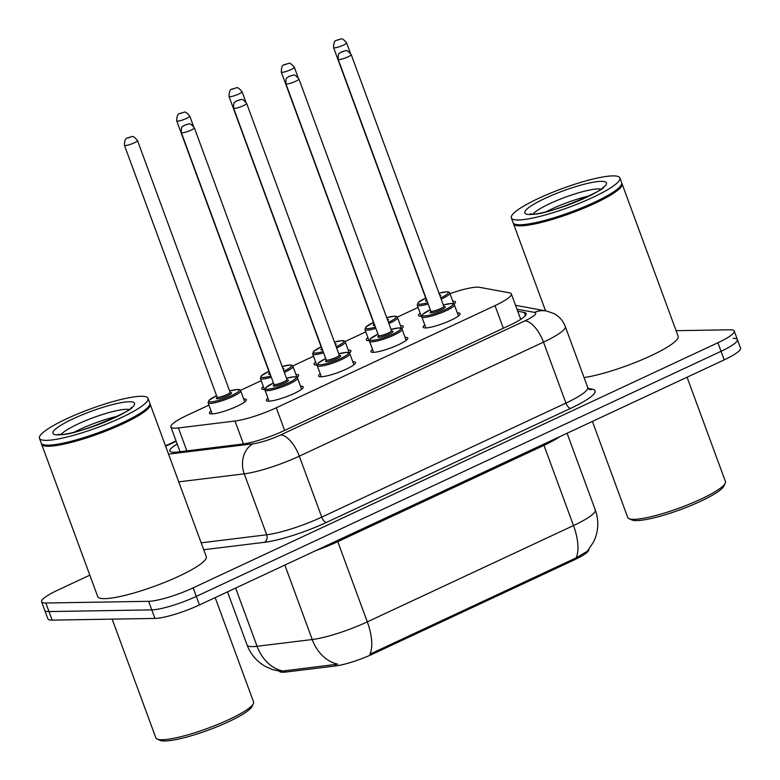 <?xml version="1.0" encoding="UTF-8"?>
<svg xmlns="http://www.w3.org/2000/svg" width="780" height="780" viewBox="0 0 780 780"><rect width="100%" height="100%" fill="white"/><g stroke="black" fill="none" stroke-linecap="round" stroke-linejoin="round"><path stroke-width="1.17" d="M300.514 386.217A19.666 3.383 159.8 0 1 300.817 386.207A19.666 3.383 159.8 0 1 303.235 386.909A19.666 3.383 159.8 0 1 290.092 395.245A19.666 3.383 159.8 0 1 268.729 401.193A19.666 3.383 159.8 0 1 266.321 400.491A19.666 3.383 159.8 0 1 267.94 398.2M352.794 361.793A19.666 3.383 159.8 0 1 353.106 361.784A19.666 3.383 159.8 0 1 355.514 362.485A19.666 3.383 159.8 0 1 342.381 370.831A19.666 3.383 159.8 0 1 321.019 376.769A19.666 3.383 159.8 0 1 318.601 376.067A19.666 3.383 159.8 0 1 320.229 373.776M405.073 337.369A19.666 3.383 159.8 0 1 405.385 337.369A19.666 3.383 159.8 0 1 407.794 338.072A19.666 3.383 159.8 0 1 394.66 346.408A19.666 3.383 159.8 0 1 373.298 352.355A19.666 3.383 159.8 0 1 370.89 351.653A19.666 3.383 159.8 0 1 372.508 349.352M457.363 312.956A19.666 3.383 159.8 0 1 457.675 312.946A19.666 3.383 159.8 0 1 460.083 313.648A19.666 3.383 159.8 0 1 446.95 321.994A19.666 3.383 159.8 0 1 425.587 327.931A19.666 3.383 159.8 0 1 423.169 327.229A19.666 3.383 159.8 0 1 424.798 324.938M243.643 398.931A19.666 3.383 159.8 0 1 243.955 398.921A19.666 3.383 159.8 0 1 246.363 399.623A19.666 3.383 159.8 0 1 233.23 407.959A19.666 3.383 159.8 0 1 211.868 413.907A19.666 3.383 159.8 0 1 209.459 413.205A19.666 3.383 159.8 0 1 211.078 410.914M295.932 374.507A19.666 3.383 159.8 0 1 296.234 374.498A19.666 3.383 159.8 0 1 298.652 375.2A19.666 3.383 159.8 0 1 297.092 377.442M264.849 389.454A19.666 3.383 159.8 0 1 264.147 389.483A19.666 3.383 159.8 0 1 261.739 388.781A19.666 3.383 159.8 0 1 263.357 386.49M348.212 350.093A19.666 3.383 159.8 0 1 348.523 350.084A19.666 3.383 159.8 0 1 350.932 350.785A19.666 3.383 159.8 0 1 349.381 353.018M317.128 365.04A19.666 3.383 159.8 0 1 316.436 365.069A19.666 3.383 159.8 0 1 314.018 364.367A19.666 3.383 159.8 0 1 315.647 362.076M400.491 325.669A19.666 3.383 159.8 0 1 400.803 325.66A19.666 3.383 159.8 0 1 403.211 326.362A19.666 3.383 159.8 0 1 401.661 328.604M369.418 340.616A19.666 3.383 159.8 0 1 368.716 340.645A19.666 3.383 159.8 0 1 366.308 339.944A19.666 3.383 159.8 0 1 367.926 337.652M452.78 301.246A19.666 3.383 159.8 0 1 453.092 301.236A19.666 3.383 159.8 0 1 455.5 301.948A19.666 3.383 159.8 0 1 453.94 304.18M421.697 316.192A19.666 3.383 159.8 0 1 421.005 316.231A19.666 3.383 159.8 0 1 418.587 315.52A19.666 3.383 159.8 0 1 420.215 313.228M208.942 405.103L187.249 415.243A34.7 5.967 -20.2 0 0 170.908 426.952A34.7 5.967 -20.2 0 0 178.415 427.947L234.995 421.024A34.7 5.967 -20.2 0 0 276.286 407.774L495.007 305.623A34.7 5.967 -20.2 0 0 511.349 293.904A34.7 5.967 -20.2 0 0 509.476 292.822L479.524 287.313A34.7 5.967 -20.2 0 0 477.136 287.157A34.7 5.967 -20.2 0 0 449.972 293.631M279.337 671.2A31.229 5.372 -20.2 0 0 286.065 672.019L335.575 665.954A31.229 5.372 -20.2 0 0 372.743 654.03L574.051 560.011A31.229 5.372 -20.2 0 0 588.783 549.549M418.08 307.427L397.293 317.138M365.791 331.851L345.004 341.552M313.511 356.265L292.724 365.976M261.222 380.689L240.435 390.4M676.094 330.681L729.983 329.794A34.7 5.967 159.8 0 1 734.233 331.042A34.7 5.967 159.8 0 1 717.892 342.752L193.177 587.837A34.7 5.967 159.8 0 1 148.629 601.322L45.854 603.008L49.003 611.569A34.7 5.967 159.8 0 1 44.752 610.331A34.7 5.967 159.8 0 0 49.003 611.569L151.778 609.882L49.003 611.569L52.153 620.12A34.7 5.967 159.8 0 1 47.902 618.881L41.603 601.77A34.7 5.967 159.8 0 1 57.944 590.05L89.827 575.162M193.177 587.837L196.316 596.388A34.7 5.967 159.8 0 1 151.778 609.882A34.7 5.967 159.8 0 0 196.316 596.388L721.042 351.312L196.316 596.388L199.466 604.948A34.7 5.967 159.8 0 1 154.928 618.433L52.153 620.12M733.132 338.354A34.7 5.967 159.8 0 1 737.383 339.593A34.7 5.967 159.8 0 1 721.042 351.312A34.7 5.967 159.8 0 0 737.383 339.593L740.532 348.153A34.7 5.967 159.8 0 1 724.191 359.863L199.466 604.948M280.936 671.278L337.681 664.16A40.482 32.185 -97 0 1 312.234 639.532A46.273 7.956 -20.2 0 0 367.292 621.875A40.482 17.608 -115 0 1 369.866 654.206L576.069 557.895L587.369 551.216L593.697 541.759L595.189 538.288C598.611 528.859 598.64 519.412 595.286 509.935L567.07 433.251M45.854 603.008A34.7 5.967 159.8 0 1 41.603 601.77M177.187 444.015A34.7 5.967 -20.2 0 0 169.855 451.045A34.7 5.967 -20.2 0 0 177.362 452.039L242.434 444.073A34.7 5.967 -20.2 0 0 283.725 430.833L509.798 325.24A34.7 5.967 -20.2 0 0 526.139 313.521A34.7 5.967 -20.2 0 0 524.267 312.439L517.725 311.23M687.053 377.208L725.439 481.533A52.055 8.95 159.8 0 1 725.225 483.278L723.85 486.135A49.745 8.551 159.8 0 1 686.849 507.185A49.745 8.551 159.8 0 1 636.792 520.601A49.745 8.551 159.8 0 1 631.917 519.958L629.021 518.671A52.055 8.95 159.8 0 1 627.734 517.481L592.39 421.424M725.225 483.278A52.055 8.95 159.8 0 1 686.507 505.303A52.055 8.95 159.8 0 1 634.111 519.343A52.055 8.95 159.8 0 1 629.021 518.671M621.777 183.339A57.837 9.945 159.8 0 1 622.069 183.836A57.837 9.945 159.8 0 1 583.43 208.377A57.837 9.945 159.8 0 1 520.601 225.849A57.837 9.945 159.8 0 1 513.503 223.782A57.837 9.945 159.8 0 1 513.396 223.216M619.905 177.957L621.67 182.774A57.837 9.945 159.8 0 1 621.436 184.704L621.094 185.425A57.262 9.848 159.8 0 1 578.507 209.644A57.262 9.848 159.8 0 1 520.874 225.098A57.262 9.848 159.8 0 1 515.268 224.357L514.547 224.035A57.837 9.945 159.8 0 1 513.113 222.709L511.339 217.903A57.837 9.945 159.8 0 1 549.978 193.362A57.837 9.945 159.8 0 1 612.807 175.89A57.837 9.945 159.8 0 1 619.905 177.957A57.837 9.945 159.8 0 1 581.266 202.488A57.837 9.945 159.8 0 1 518.437 219.97A57.837 9.945 159.8 0 1 511.339 217.903M621.436 184.704A57.837 9.945 159.8 0 1 578.419 209.176A57.837 9.945 159.8 0 1 520.201 224.786A57.837 9.945 159.8 0 1 514.547 224.035M546.302 211.692A37.713 6.484 159.8 0 1 589.251 195.887M622.069 183.836L678.132 336.238A57.837 9.945 159.8 0 1 645.372 358.264A57.837 9.945 159.8 0 1 584.074 377.569M215.173 597.607L253.559 701.932A52.055 8.95 159.8 0 1 253.354 703.677L251.979 706.534A49.745 8.551 159.8 0 1 214.978 727.584A49.745 8.551 159.8 0 1 164.911 741A49.745 8.551 159.8 0 1 160.046 740.356L157.141 739.069A52.055 8.95 159.8 0 1 155.854 737.88L112.164 619.135M253.354 703.677A52.055 8.95 159.8 0 1 214.627 725.702A52.055 8.95 159.8 0 1 162.24 739.742A52.055 8.95 159.8 0 1 157.141 739.069M149.906 403.738A57.837 9.945 159.8 0 1 150.189 404.235A57.837 9.945 159.8 0 1 111.559 428.766A57.837 9.945 159.8 0 1 48.721 446.248A57.837 9.945 159.8 0 1 41.633 444.181A57.837 9.945 159.8 0 1 41.525 443.615M150.189 404.235L206.261 556.627A57.837 9.945 159.8 0 1 167.632 581.168A57.837 9.945 159.8 0 1 104.793 598.64A57.837 9.945 159.8 0 1 97.705 596.573L41.633 444.181M148.024 398.356L149.799 403.162A57.837 9.945 159.8 0 1 149.565 405.103L149.224 405.815A57.262 9.848 159.8 0 1 106.626 430.043A57.262 9.848 159.8 0 1 49.003 445.487A57.262 9.848 159.8 0 1 43.397 444.756L42.676 444.434A57.837 9.945 159.8 0 1 41.242 443.108L39.468 438.302A57.837 9.945 159.8 0 1 78.097 413.761A57.837 9.945 159.8 0 1 140.936 396.289A57.837 9.945 159.8 0 1 148.024 398.356A57.837 9.945 159.8 0 1 109.395 422.887A57.837 9.945 159.8 0 1 46.556 440.369A57.837 9.945 159.8 0 1 39.468 438.302M149.565 405.103A57.837 9.945 159.8 0 1 106.538 429.575A57.837 9.945 159.8 0 1 48.331 445.175A57.837 9.945 159.8 0 1 42.676 444.434M74.431 432.081A37.713 6.484 159.8 0 1 117.38 416.276M286.065 672.019L285.49 670.468M335.575 665.954L335 664.404M372.743 654.03L372.352 652.977M574.051 560.011L573.661 558.958M503.334 328.263L495.007 305.623M284.622 430.414L276.286 407.774M243.428 443.937L234.995 421.024M186.849 450.879L178.415 427.947M279.952 671.288L272.356 669.513L265.648 666.559C256.854 661.606 250.663 654.41 247.055 644.962A46.273 7.956 -20.2 0 0 252.73 646.61A46.273 7.956 -20.2 0 0 257.069 646.279L312.234 639.532L284.837 565.071M595.286 509.935A46.273 7.956 -20.2 0 1 573.495 525.564L543.982 445.351L337.779 541.661L367.292 621.875L573.495 525.564A40.482 17.608 65 0 1 576.069 557.895M282.701 670.956A40.482 32.185 -97 0 1 257.069 646.279L235.638 588.052M724.191 359.863L717.892 342.752M154.928 618.433L148.629 601.322M337.389 540.53A11.563 5.031 65 0 0 337.779 541.661A46.273 7.956 159.8 0 1 315.9 550.563M560.02 436.546A46.273 7.956 159.8 0 1 543.982 445.351A11.563 5.031 65 0 1 543.592 444.22M588.217 388.43L592.303 389.181A52.055 8.95 159.8 0 1 570.599 408.389L326.41 522.434A52.055 8.95 159.8 0 1 264.469 542.305L203.726 549.734M587.71 387.455L565.285 326.498A46.273 7.956 159.8 0 1 543.494 342.127L565.929 403.084A46.273 7.956 -20.2 0 0 587.71 387.455L589.29 389.522M168.558 454.145L253.09 443.791A23.137 3.978 -20.2 0 0 280.615 434.967L524.813 320.911A23.137 10.062 65 0 1 543.494 342.127L299.305 456.173A46.273 7.956 159.8 0 1 244.247 473.831L266.682 534.788A46.273 7.956 -20.2 0 0 321.74 517.13L565.929 403.084A5.782 2.515 -115 0 0 570.599 408.389M253.09 443.791A23.137 18.389 -97 0 0 244.247 473.831L178.747 481.855M201.181 542.812L266.682 534.788A5.782 4.602 83 0 1 264.469 542.305M280.615 434.967A23.137 10.062 65 0 1 299.305 456.173L321.74 517.13A5.782 2.515 -115 0 0 326.41 522.434M524.813 320.911A23.137 3.978 -20.2 0 0 534.456 312.38L516.965 309.163M176.192 441.324L165.653 446.248M589.495 389.552A5.782 5.47 100.4 0 0 592.303 389.181M534.456 312.38A23.137 21.889 -79.6 0 1 546.507 311.015L515.551 305.321M525.418 315.559L524.267 312.439M438.994 293.192L446.696 291.779C448.724 291.827 449.758 292.276 449.787 293.114A17.355 2.983 159.8 0 1 441.197 299.169M428.181 303.995A17.355 2.983 159.8 0 1 419.348 305.721A17.355 2.983 159.8 0 1 417.222 305.097L421.307 316.222M417.222 305.097L418.109 302.611L425.724 298.058A16.195 2.788 -20.2 0 0 419.894 304.21A16.195 2.788 -20.2 0 0 427.713 302.728M440.729 297.892A16.195 2.788 -20.2 0 0 446.326 291.866A16.195 2.788 -20.2 0 0 439.003 293.212M427.108 301.08A8.093 1.394 159.8 0 1 426.504 301.129A8.093 1.394 159.8 0 1 426.562 299.608M439.647 294.957A8.093 1.394 159.8 0 1 439.715 294.957A8.093 1.394 159.8 0 1 440.086 296.147M426.592 299.666L426.173 300.037L426.202 299.364A6.942 1.19 -20.2 0 0 426.553 299.578M333.577 47.619C333.645 42.919 334.62 40.472 336.511 40.297L340.938 39C341.874 38.2 343.765 39.478 346.603 42.832A6.942 1.19 159.8 0 1 341.971 45.766A6.942 1.19 159.8 0 1 334.425 47.873A6.942 1.19 159.8 0 1 333.577 47.619L426.202 299.364M337.184 40.316L339.066 39.439L337.184 40.316M423.93 317.421A17.355 2.983 159.8 0 1 421.805 316.807L422.682 314.33L430.306 309.757A16.195 2.788 -20.2 0 0 424.476 315.919A16.195 2.788 -20.2 0 0 445.263 309.621A16.195 2.788 -20.2 0 0 450.908 303.576A16.195 2.788 -20.2 0 0 443.332 304.99L451.279 303.488C453.307 303.537 454.34 303.985 454.369 304.824A17.355 2.983 159.8 0 1 442.777 312.185A17.355 2.983 159.8 0 1 423.93 317.421M444.093 306.667A8.093 1.394 159.8 0 1 444.298 306.657A8.093 1.394 159.8 0 1 441.48 309.68A8.093 1.394 159.8 0 1 431.087 312.829A8.093 1.394 159.8 0 1 431.184 311.288M443.81 306.277L351.185 54.532A6.942 1.19 159.8 0 1 346.554 57.476A6.942 1.19 159.8 0 1 339.007 59.572A6.942 1.19 159.8 0 1 338.159 59.329L430.784 311.074A6.942 1.19 -20.2 0 0 431.632 311.317A6.942 1.19 -20.2 0 0 439.179 309.221A6.942 1.19 -20.2 0 0 443.81 306.277L443.927 306.745M343.648 51.139L341.767 52.026L343.648 51.139M386.714 317.616L394.417 316.202C396.445 316.251 397.469 316.7 397.507 317.538A17.355 2.983 159.8 0 1 388.908 323.593M375.901 328.419A17.355 2.983 159.8 0 1 367.058 330.145A17.355 2.983 159.8 0 1 364.933 329.521L369.028 340.636M364.933 329.521L365.83 327.034L373.435 322.471A16.195 2.788 -20.2 0 0 367.614 328.633A16.195 2.788 -20.2 0 0 375.433 327.142M388.44 322.315A16.195 2.788 -20.2 0 0 394.036 316.29A16.195 2.788 -20.2 0 0 386.724 317.635M374.829 325.504A8.093 1.394 159.8 0 1 374.215 325.543A8.093 1.394 159.8 0 1 374.283 324.031M387.358 319.371A8.093 1.394 159.8 0 1 387.436 319.371A8.093 1.394 159.8 0 1 387.806 320.57M374.302 324.08L373.883 324.451L373.922 323.788A6.942 1.19 -20.2 0 0 374.273 324.002M281.297 72.043C281.365 67.334 282.34 64.896 284.222 64.711L288.659 63.424C289.594 62.624 291.476 63.892 294.323 67.246A6.942 1.19 159.8 0 1 289.682 70.19A6.942 1.19 159.8 0 1 282.145 72.287A6.942 1.19 159.8 0 1 281.297 72.043L373.922 323.788M284.895 64.74L286.786 63.853L284.895 64.74M336.16 346.729A16.195 2.788 -20.2 0 0 341.757 340.704A16.195 2.788 -20.2 0 0 334.435 342.049L342.127 340.616C344.156 340.675 345.189 341.113 345.218 341.952A17.355 2.983 159.8 0 1 336.628 348.007M323.612 352.843A17.355 2.983 159.8 0 1 314.779 354.559A17.355 2.983 159.8 0 1 312.653 353.935L316.738 365.06M312.653 353.935L313.54 351.458L321.155 346.895A16.195 2.788 -20.2 0 0 315.334 353.048A16.195 2.788 -20.2 0 0 323.144 351.565M322.54 349.927A8.093 1.394 159.8 0 1 321.935 349.966A8.093 1.394 159.8 0 1 322.003 348.445M335.078 343.795A8.093 1.394 159.8 0 1 335.147 343.795A8.093 1.394 159.8 0 1 335.517 344.994M322.023 348.504L321.604 348.875L321.633 348.202A6.942 1.19 -20.2 0 0 321.994 348.416M229.008 96.457C229.076 91.757 230.051 89.31 231.943 89.135L236.369 87.838C237.305 87.038 239.197 88.316 242.034 91.669A6.942 1.19 159.8 0 1 237.403 94.614A6.942 1.19 159.8 0 1 229.866 96.71A6.942 1.19 159.8 0 1 229.008 96.457L321.633 348.202M232.615 89.154L234.497 88.276L232.615 89.154M283.871 371.153A16.195 2.788 -20.2 0 0 289.468 365.128A16.195 2.788 -20.2 0 0 282.155 366.473L289.848 365.04C291.876 365.089 292.91 365.537 292.939 366.376A17.355 2.983 159.8 0 1 284.349 372.43M271.333 377.257A17.355 2.983 159.8 0 1 262.499 378.982A17.355 2.983 159.8 0 1 260.364 378.358L264.459 389.473M260.364 378.358L261.261 375.872L268.866 371.319A16.195 2.788 -20.2 0 0 263.045 377.471A16.195 2.788 -20.2 0 0 270.865 375.989M270.26 374.341A8.093 1.394 159.8 0 1 269.656 374.38A8.093 1.394 159.8 0 1 269.714 372.869M282.799 368.219A8.093 1.394 159.8 0 1 282.867 368.209A8.093 1.394 159.8 0 1 283.238 369.408M269.734 372.928L269.324 373.288L269.353 372.625A6.942 1.19 -20.2 0 0 269.704 372.84M176.728 120.88C176.797 116.171 177.772 113.734 179.653 113.558L184.09 112.261C185.026 111.462 186.917 112.739 189.755 116.084A6.942 1.19 159.8 0 1 185.114 119.028A6.942 1.19 159.8 0 1 177.577 121.124A6.942 1.19 159.8 0 1 176.728 120.88L269.353 372.625M180.326 113.578L182.218 112.7L180.326 113.578M229.612 390.946L237.559 389.464C239.587 389.512 240.62 389.961 240.649 390.799A17.355 2.983 159.8 0 1 229.066 398.161A17.355 2.983 159.8 0 1 210.21 403.397A17.355 2.983 159.8 0 1 208.084 402.782L212.179 413.897M208.084 402.782L208.972 400.296L216.586 395.733A16.195 2.788 -20.2 0 0 210.766 401.885A16.195 2.788 -20.2 0 0 231.543 395.596A16.195 2.788 -20.2 0 0 237.188 389.552A16.195 2.788 -20.2 0 0 229.622 390.965M230.373 392.642A8.093 1.394 159.8 0 1 230.578 392.632A8.093 1.394 159.8 0 1 227.76 395.655A8.093 1.394 159.8 0 1 217.367 398.804A8.093 1.394 159.8 0 1 217.464 397.264M217.542 397.273L217.035 397.712L217.064 397.049A6.942 1.19 -20.2 0 0 217.922 397.293A6.942 1.19 -20.2 0 0 225.459 395.197A6.942 1.19 -20.2 0 0 230.09 392.252L230.207 392.72M124.439 145.304C124.507 140.595 125.482 138.148 127.374 137.972L131.81 136.675C132.746 135.876 134.628 137.153 137.475 140.507A6.942 1.19 159.8 0 1 132.834 143.452A6.942 1.19 159.8 0 1 125.297 145.548A6.942 1.19 159.8 0 1 124.439 145.304L217.064 397.049M128.047 138.001L129.938 137.114L128.047 138.001M406.175 340.363L402.09 329.238A17.355 2.983 159.8 0 1 390.497 336.599A17.355 2.983 159.8 0 1 371.641 341.845A17.355 2.983 159.8 0 1 369.515 341.221L370.402 338.744L378.017 334.181A16.195 2.788 -20.2 0 0 372.197 340.334A16.195 2.788 -20.2 0 0 392.983 334.045A16.195 2.788 -20.2 0 0 398.619 327.99A16.195 2.788 -20.2 0 0 391.053 329.404M391.804 331.09A8.093 1.394 159.8 0 1 392.018 331.081A8.093 1.394 159.8 0 1 389.191 334.103A8.093 1.394 159.8 0 1 378.797 337.252A8.093 1.394 159.8 0 1 378.895 335.712M391.531 330.7L298.906 78.956A6.942 1.19 159.8 0 1 294.265 81.9A6.942 1.19 159.8 0 1 286.728 83.996A6.942 1.19 159.8 0 1 285.88 83.743L378.505 335.488A6.942 1.19 -20.2 0 0 379.353 335.741A6.942 1.19 -20.2 0 0 386.89 333.645A6.942 1.19 -20.2 0 0 391.531 330.7L391.638 331.168M291.369 75.562L289.477 76.44L291.369 75.562M319.361 366.269A17.355 2.983 159.8 0 1 317.236 365.644L318.113 363.168L325.738 358.605A16.195 2.788 -20.2 0 0 319.907 364.757A16.195 2.788 -20.2 0 0 340.694 358.459A16.195 2.788 -20.2 0 0 346.34 352.414A16.195 2.788 -20.2 0 0 338.773 353.827L346.71 352.326C348.738 352.375 349.772 352.823 349.801 353.662A17.355 2.983 159.8 0 1 338.208 361.023A17.355 2.983 159.8 0 1 319.361 366.269M339.524 355.505A8.093 1.394 159.8 0 1 339.729 355.495A8.093 1.394 159.8 0 1 336.911 358.527A8.093 1.394 159.8 0 1 326.518 361.666A8.093 1.394 159.8 0 1 326.615 360.136M339.241 355.115L246.617 103.369A6.942 1.19 159.8 0 1 241.985 106.314A6.942 1.19 159.8 0 1 234.448 108.41A6.942 1.19 159.8 0 1 233.591 108.166L326.215 359.911A6.942 1.19 -20.2 0 0 327.064 360.155A6.942 1.19 -20.2 0 0 334.61 358.059A6.942 1.19 -20.2 0 0 339.241 355.115L339.358 355.582M239.08 99.977L237.198 100.864L239.08 99.977M301.606 389.2L297.521 378.085A17.355 2.983 159.8 0 1 285.928 385.447A17.355 2.983 159.8 0 1 267.082 390.683A17.355 2.983 159.8 0 1 264.947 390.068L265.834 387.592L273.448 383.019A16.195 2.788 -20.2 0 0 267.628 389.171A16.195 2.788 -20.2 0 0 288.415 382.882A16.195 2.788 -20.2 0 0 294.05 376.837A16.195 2.788 -20.2 0 0 286.484 378.251M287.235 379.928A8.093 1.394 159.8 0 1 287.45 379.918A8.093 1.394 159.8 0 1 284.632 382.941A8.093 1.394 159.8 0 1 274.238 386.09A8.093 1.394 159.8 0 1 274.326 384.55M286.962 379.538L194.337 127.793A6.942 1.19 159.8 0 1 189.696 130.738A6.942 1.19 159.8 0 1 182.159 132.834A6.942 1.19 159.8 0 1 181.311 132.59L273.936 384.335A6.942 1.19 -20.2 0 0 274.784 384.579A6.942 1.19 -20.2 0 0 282.321 382.483A6.942 1.19 -20.2 0 0 286.962 379.538L287.069 380.006M186.8 124.4L184.909 125.287L186.8 124.4M533.013 214.032A37.713 6.484 159.8 0 1 562.37 198.315A37.713 6.484 159.8 0 1 598.358 188.906A37.713 6.484 159.8 0 1 600.883 189.062M530.127 214.51A43.504 7.478 159.8 0 1 545.279 198.266A43.504 7.478 159.8 0 1 601.117 181.35A43.504 7.478 159.8 0 1 585.965 197.594A43.504 7.478 159.8 0 1 530.127 214.51M61.142 434.431A37.713 6.484 159.8 0 1 90.499 418.704A37.713 6.484 159.8 0 1 126.487 409.305A37.713 6.484 159.8 0 1 129.012 409.451M58.256 434.899A43.504 7.478 159.8 0 1 73.408 418.655A43.504 7.478 159.8 0 1 129.236 401.749A43.504 7.478 159.8 0 1 114.094 417.992A43.504 7.478 159.8 0 1 58.256 434.899M520.718 319.371L511.349 293.904M180.014 451.717L170.908 426.952M247.055 644.962L227.516 591.844M734.233 331.042L737.383 339.593M565.285 326.498C563.043 320.677 559.172 316.319 553.654 313.423L546.507 311.015M176.046 440.924L165.506 445.848M346.603 42.832L350.356 53.011M449.787 293.114L453.814 304.073M338.159 59.329C338.169 50.778 339.563 54.483 340.675 52.24L345.52 50.71C346.456 49.91 348.348 51.178 351.185 54.532M421.805 316.807L425.89 327.922M454.369 304.824L458.465 315.939M431.262 311.308L430.755 311.737L430.784 311.074M294.323 67.246L298.067 77.434M397.507 317.538L401.534 328.497M242.034 91.669L245.788 101.848M345.218 341.952L349.255 352.911M189.755 116.084L193.499 126.272M292.939 366.376L296.965 377.335M137.475 140.507L230.09 392.252M240.649 390.799L244.745 401.915M391.043 329.384L398.999 327.902C401.027 327.961 402.051 328.399 402.09 329.238M285.88 83.743C285.889 75.192 287.274 78.897 288.395 76.664L293.241 75.124C294.177 74.324 296.059 75.602 298.906 78.956M369.515 341.221L373.61 352.346M378.973 335.722L378.466 336.16L378.505 335.488M233.591 108.166C233.6 99.616 234.995 103.321 236.116 101.088L240.952 99.547C241.888 98.748 243.779 100.025 246.617 103.369M317.236 365.644L321.321 376.76M349.801 353.662L353.896 364.777M326.693 360.145L326.186 360.575L326.215 359.911M286.474 378.232L294.43 376.75C296.459 376.798 297.492 377.247 297.521 378.085M181.311 132.59C181.321 124.03 182.705 127.735 183.826 125.502L188.672 123.962C189.608 123.162 191.5 124.439 194.337 127.793M264.947 390.068L269.041 401.183M274.404 384.56L273.907 384.998L273.936 384.335M513.503 223.782L545.532 310.83M530.029 213.944L531.999 214.071C546.254 216.362 610.496 187.483 603.106 187.054M58.159 434.343L60.128 434.47C74.383 436.761 138.616 407.881 131.235 407.452"/></g></svg>
